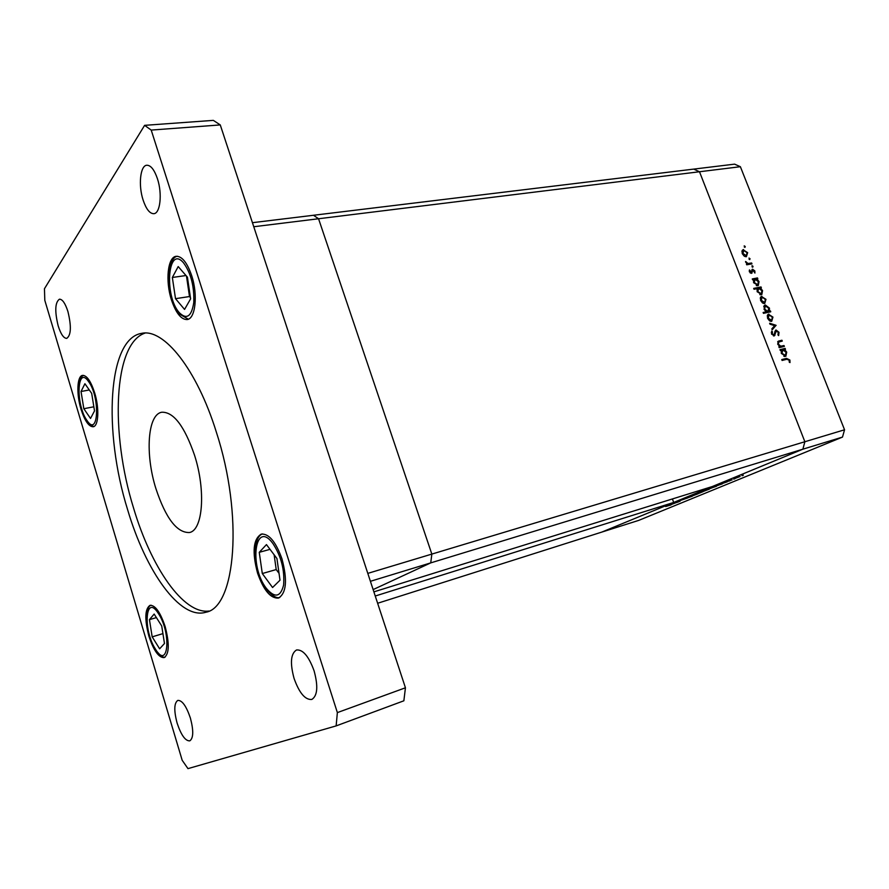 <?xml version="1.0" encoding="UTF-8"?>
<svg xmlns="http://www.w3.org/2000/svg" width="889" height="889" viewBox="0 0 889 889"><rect width="100%" height="100%" fill="white"/><g stroke="black" fill="none" stroke-linecap="round" stroke-linejoin="round"><path stroke-width="1.33" d="M373.88 591.863L712.356 486.516L802.878 449.189L804.867 441.744L699.499 171.755L693.742 169.11L699.499 171.755L804.867 441.744L802.878 449.189L430.743 562.881L373.136 589.585L430.743 562.881L431.843 554.091L318.551 218.75L313.484 215.271L252.432 222.683M370.413 581.306L430.743 562.881L431.843 554.091L367.802 573.383L253.765 226.739L318.551 218.75L313.484 215.271L734.592 164.143L740.381 166.71L844.55 429.787L842.494 437.088L638.746 520.376L601.786 532.1L673.695 502.452L375.247 596.019M784.02 345.554L784.365 346.421L779.186 347.655L778.842 346.788L779.775 346.554L777.697 344.11L778.397 341.143L781.931 340.231L782.276 341.098L778.697 342.043L778.397 344.11L780.709 346.188L784.02 345.554L782.142 346.943M776.03 330.008L779.031 332.319L778.631 335.609L777.953 334.875L778.297 332.486L776.364 330.875L774.363 335.886L771.53 333.964L771.73 331.119L772.474 331.808L772.308 333.897L773.897 335.064L775.497 330.297M776.075 325.307L772.197 329.808L771.83 328.863L774.686 325.685L769.996 324.185L769.63 323.252L776.075 325.307L774.119 326.496L776.119 325.43M771.708 321.318L769.485 320.762L767.574 318.273L767.385 315.417L768.396 314.217L772.952 317.095L771.708 321.318M764.718 303.493L762.495 302.927L760.595 300.438L760.406 297.604L761.384 296.437L765.974 299.326L764.718 303.493M753.572 279.613L752.605 279.791L752.272 278.946L757.484 277.935L757.817 278.79L756.917 278.957L759.028 281.602L758.261 285.58L753.616 282.635L753.572 279.613M745.238 246.486L744.96 247.375L744.204 245.853L745.238 246.486L744.293 247.075M844.55 429.787L431.843 554.091L318.551 218.75L740.381 166.71M746.371 256.688L744.137 256.076L742.237 253.587L742.082 250.82L742.971 249.742L747.66 252.643L746.371 256.688M750.027 258.688L749.749 259.588L748.994 258.054L750.027 258.688L749.071 259.277M751.627 263L751.961 263.855L746.738 264.811L746.404 263.955L747.171 263.822L745.538 261.51L748.027 263.5L751.627 263L749.716 264.266M753.027 266.322L752.739 267.222L751.994 265.689L753.027 266.322L752.05 266.9M751.449 273.334L749.394 271.834L749.438 269.923L751.094 272.49L752.55 269.211L754.85 270.956L754.917 273.067L752.905 270.056L751.449 273.334M757.161 288.636L754.039 289.258L753.694 288.403L761.028 286.947L761.362 287.803L760.462 287.98L762.562 290.625L761.784 294.637L757.161 291.681L757.161 288.636M769.474 311.128L770.43 310.917L770.763 311.783L763.462 313.35L763.129 312.483L766.174 311.828L764.018 309.194L765.296 304.971L769.418 308.072L769.474 311.128L767.485 312.217L770.43 310.917M781.264 350.277L780.309 350.51L779.964 349.644L785.143 348.399L785.476 349.266L784.587 349.477L786.698 352.133L785.832 356.345L781.331 353.4L781.264 350.277M789.165 360.167L786.821 359.278L782.098 360.445L781.753 359.567L786.543 358.389L789.91 360.045L790.01 362.579L789.265 362.201L789.165 360.167M680.063 501.252L674.651 502.996L680.063 501.252M687.986 497.829L680.541 500.429L687.986 497.829M692.264 496.24L685.319 498.607L692.264 496.24M692.609 495.851L698.232 493.717L692.587 495.806M703.688 491.295L709.4 489.117L703.677 491.239M717.634 485.405L722.246 483.916L717.612 485.361M743.337 475.259L741.993 475.715L743.326 475.204M377.636 603.264L601.786 532.1L802.878 449.189L842.494 437.088M734.136 478.782L740.093 476.504L734.114 478.715M735.036 478.671L733.692 479.127L735.014 478.626M732.136 479.849L726.58 481.638L732.136 479.849M729.991 480.738L728.658 481.193L729.98 480.693M722.001 483.638L727.446 481.738L721.957 483.527M711.822 487.805L716.378 486.327L711.8 487.75M700.232 492.873L693.676 494.973L700.221 492.839M673.873 503.407L678.374 501.941L673.862 503.363M671.039 504.908L665.639 506.53L671.039 504.908M738.415 477.026L733.87 478.76L738.392 476.971M719.212 484.916L714.7 486.639L719.212 484.916M713.356 487.328L708.889 489.028L713.334 487.272M707.733 489.639L703.366 491.306L707.711 489.595M698.676 493.362L703.066 491.684L698.676 493.362M696.565 494.228L692.264 495.862L696.543 494.184M675.429 502.918L671.195 504.53L675.429 502.918M742.348 250.298L743.571 249.542M742.126 250.709L742.926 250.876M747.104 252.976L747.66 252.643M746.06 255.943L745.849 256.721M743.904 250.387L742.893 253.487L746.46 255.699L747.016 252.754L743.904 250.387M742.337 253.821L742.893 253.487M744.938 256.51L746.038 255.843M746.504 264.222L747.171 263.822M745.638 262.266L746.282 261.877M746.56 264.377L748.027 263.5M746.682 264.678L749.683 264.177M749.227 270.945L750.116 270.412M750.238 272.99L751.094 272.49M751.95 269.567L752.55 269.211M754.283 271.289L754.85 270.956M751.627 270.812L752.583 270.245M751.627 270.901L752.494 270.378M751.516 272.045L752.372 271.534M751.305 273.356L752.127 272.867M752.55 279.657L757.484 277.935M756.217 279.368L756.917 278.957M758.461 281.935L759.028 281.602M757.372 285.002L757.15 285.791M755.228 279.29L754.25 282.491L757.772 284.78L758.373 281.702L755.228 279.29M753.694 282.824L754.25 282.491M756.261 285.569L757.406 284.902M753.972 289.092L761.028 286.947M759.751 288.392L760.462 287.98M761.995 290.947L762.562 290.625M760.906 294.048L760.673 294.837M758.773 288.314L757.795 291.536L761.306 293.826L761.917 290.725L758.773 288.314M757.239 291.859L757.795 291.536M759.784 294.603L760.951 293.948M760.828 296.859L761.884 296.27M760.517 297.348L761.34 297.537M765.407 299.637L765.974 299.326M764.329 302.749L764.073 303.538M762.229 297.126L761.228 300.304L764.74 302.516L765.34 299.46L762.229 297.126M760.673 300.626L761.228 300.304M763.184 303.305L764.384 302.638M763.362 313.106L766.174 311.828M764.284 305.527L765.296 304.971M763.951 306.027L764.762 306.238M768.841 308.394L769.418 308.072M767.707 311.628L767.485 312.217M764.918 312.528L766.607 312.15M767.829 311.483L768.785 308.216L765.296 305.938L764.673 309.083L767.829 311.483L765.84 312.572M764.107 309.394L764.673 309.083M767.874 314.595L768.863 314.061M767.529 315.106L768.352 315.306M772.385 317.406L772.952 317.095M771.285 320.573L771.019 321.362M769.207 314.917L768.218 318.14L771.708 320.34L772.319 317.24L769.207 314.917M767.651 318.451L768.218 318.14M770.13 321.129L771.374 320.451M774.119 326.496L771.874 328.986M778.364 332.675L779.031 332.319M774.819 331.686L776.041 331.041M774.764 331.93L775.797 331.375M773.497 335.964L774.997 335.175M771.296 332.43L772.474 331.808M771.652 334.242L772.308 333.897M778.931 346.999L779.775 346.554M777.653 341.809L781.931 340.231M777.819 344.41L778.397 344.11M778.964 347.088L780.709 346.188M779.02 347.232L781.998 346.588M780.153 350.144L785.143 348.399M783.776 349.899L784.587 349.477M786.12 352.422L786.698 352.133M784.965 355.722L784.687 356.522M782.909 349.888L781.964 353.233L785.387 355.511L786.054 352.255L782.909 349.888M781.387 353.533L781.964 353.233M783.831 356.256L785.131 355.6M781.942 360.045L786.454 359.367M789.232 360.378L789.91 360.045M672.406 498.951L673.695 502.452M164.476 643.503L161.72 625.967L154.153 614.066L149.441 619.644L152.175 636.857L159.631 648.803L164.476 643.503M162.931 633.624L152.175 636.857M156.408 617.599L149.441 619.644M94.512 410.907L91.689 393.383L84.911 383.726L81.043 391.504L83.833 408.718L90.522 418.463L94.512 410.907M93.845 406.784L83.833 408.718M89.289 389.971L81.043 391.504M280.002 580.206L276.935 558.503L266.456 544.601L259.255 552.325L262.299 573.538L272.567 587.518L280.002 580.206M274.123 554.769L276.212 569.56L279.024 573.327M276.212 569.56L262.299 573.538M270.034 549.346L259.255 552.325M190.613 298.837L187.423 277.168L178.2 266.567L172.344 277.468L175.511 298.671L184.556 309.428L190.613 298.837M186.479 276.079L189.49 296.548L190.435 297.648M189.49 296.548L175.511 298.671M186.001 275.534L172.344 277.468M216.294 431.943C196.747 369.002 163.832 328.363 141.818 333.319C107.525 338.353 103.168 431.598 127.583 509.575C145.785 571.416 180.1 620.233 205.87 612.243C235.696 607.398 243.642 515.631 216.294 431.943M145.129 333.064C113.292 343.332 110.103 433.01 133.583 508.119C151.063 567.138 183.323 614.466 208.971 611.032M143.107 200.036C138.195 185.29 140.24 165.298 146.907 165.232C150.874 165.298 154.386 169.821 157.442 178.767C162.476 193.758 160.253 213.649 153.764 213.693C149.708 213.638 146.152 209.082 143.107 200.036M148.885 636.124C144.496 619.2 144.874 608.932 150.008 605.32C155.264 605.109 160.32 612.221 165.176 626.667C169.588 643.725 169.254 654.037 164.165 657.616C158.764 657.771 153.675 650.615 148.885 636.124M257.543 573.072C251.965 552.025 253.209 539.034 261.266 534.1C268.911 533.5 275.812 541.768 281.98 558.892C287.58 580.106 286.414 593.152 278.501 598.064C270.6 598.653 263.622 590.318 257.543 573.072M171.488 300.004C165.21 281.08 167.665 256.832 176.278 256.288C182.056 256.232 187.19 262.677 191.68 275.623C198.125 294.915 195.424 319.018 187.112 319.551C181.145 319.629 175.944 313.117 171.488 300.004M81.01 409.229C76.298 394.049 77.032 375.936 82.577 375.38C86.833 375.369 90.845 381.17 94.645 392.771C99.468 408.173 98.59 426.242 93.189 426.753C88.833 426.742 84.777 420.908 81.01 409.229M177.122 723.124C173.833 710.644 174.055 703.066 177.8 700.399C182.134 700.188 186.323 706.077 190.39 718.056C193.691 730.602 193.491 738.214 189.779 740.87C185.357 741.037 181.134 735.125 177.122 723.124M294.081 678.474C289.925 663.138 290.725 653.648 296.493 649.981C302.916 649.348 308.783 656.304 314.095 670.828C318.273 686.241 317.517 695.776 311.828 699.443C305.227 700.054 299.315 693.064 294.081 678.474M58.196 325.952C54.618 311.239 55.04 302.316 59.463 299.182C62.452 299.226 65.275 303.338 67.92 311.528C71.509 326.352 71.109 335.297 66.719 338.376C63.675 338.331 60.841 334.186 58.196 325.952M155.942 488.739C145.007 454.335 147.507 414.374 161.787 412.24C173.555 411.763 184.468 426.109 194.547 455.268C206.026 490.728 202.859 530.411 189.413 532.522C176.944 532.922 165.787 518.331 155.942 488.739M144.607 125.349L213.338 120.371L220.272 124.927L405.44 687.786L403.862 700.799L336.131 725.902L187.979 768.629L182.189 760.295L44.806 300.326L44.45 288.747L144.607 125.349L151.208 130.083L337.364 712.6L336.131 725.902M220.272 124.927L151.208 130.083M405.44 687.786L337.364 712.6M747.927 264.5L749.871 263.322M774.508 333.82L775.352 333.375M777.753 341.654L779.297 340.854M780.131 347.032L782.153 345.999M784.509 359.412L786.543 358.389M155.342 648.937C168.099 670.762 171.799 633.646 158.486 613.654C145.54 592.741 142.629 629.579 155.342 648.937M86.866 420.297C98.346 438.421 100.479 397.561 88.589 381.592C76.987 364.468 75.498 404.751 86.866 420.297M266.267 588.251C274.757 598.308 280.535 597.241 283.602 585.051C284.791 570.116 281.213 556.247 272.856 543.446C254.987 519.098 248.776 565.793 266.267 588.251M179.267 312.639C186.712 319.94 191.546 316.573 193.78 302.549C194.358 286.369 190.957 273.145 183.567 262.877C167.821 244.097 163.887 295.715 179.267 312.639M743.448 250.542L741.904 251.498M746.46 255.699L745.06 256.554M751.227 272.434L750.26 273.012M752.694 270.134L751.627 270.767M754.805 279.435L753.316 280.302M757.772 284.78L756.35 285.602M758.361 288.458L756.906 289.292M761.306 293.826L759.862 294.637M761.851 297.248L760.262 298.148M764.74 302.516L763.262 303.338M768.185 311.361L766.196 312.45M765.296 305.938L763.707 306.827M768.863 315.028L767.263 315.906M771.708 320.34L770.196 321.151M776.164 330.952L774.819 331.664M782.609 349.988L781.075 350.766M785.387 355.511L783.865 356.278M155.653 649.826C159.964 655.471 163.132 657.904 165.143 657.104M155.375 649.37C146.185 634.613 143.696 607.298 151.097 605.209M87.333 421.419C89.9 424.753 92.178 426.398 94.167 426.364M86.955 420.875C78.265 407.94 75.298 377.858 83.644 375.391M266.733 589.563C272.301 595.874 276.635 598.53 279.713 597.53M266.311 588.985C253.598 572.516 251.531 537.1 262.577 533.911M180.023 314.373L188.335 319.195M179.434 313.673C166.054 298.726 166.321 256.777 177.567 256.276"/></g></svg>
